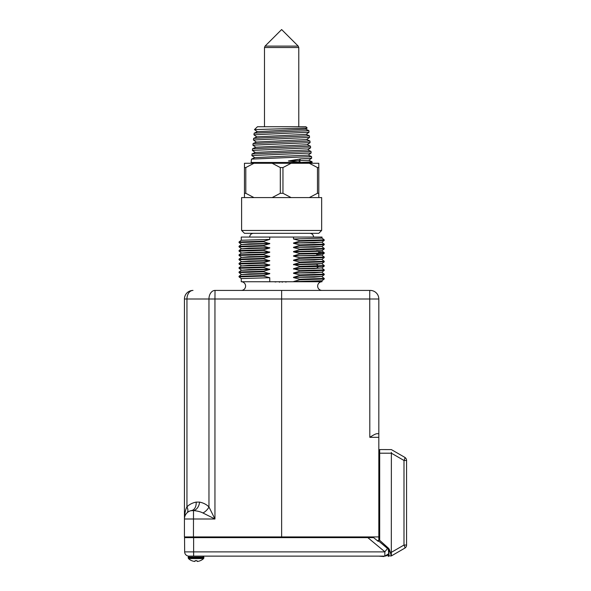 <?xml version="1.0" encoding="UTF-8"?>
<svg xmlns="http://www.w3.org/2000/svg" width="591" height="591" viewBox="0 0 591 591"><rect width="100%" height="100%" fill="white"/><g stroke="black" fill="none" stroke-linecap="round" stroke-linejoin="round"><path stroke-width="0.89" d="M215.028 290.425L214.954 299.002L208.963 299.002A8.577 6.065 -90 0 1 215.028 290.425L370.247 290.425A8.577 8.577 0 0 1 378.824 299.002L378.824 540.551L377.184 540.551M193.013 290.425A8.577 8.577 0 0 0 184.436 299.002L186.948 299.002A8.577 6.065 -90 0 1 193.013 290.425M190.59 510.772L193.508 510.55C197.69 511.016 200.837 511.828 202.949 512.988L214.954 519.001L214.954 299.002L281.634 299.002L281.634 290.425L281.634 536.923L184.436 536.923L184.436 299.002M187.502 512.427L188.145 511.939L187.502 512.427M188.876 511.488L189.696 511.089L188.876 511.488M193.449 536.923L193.508 510.55A8.577 6.021 99.7 0 0 199.559 502.099C203.503 502.911 206.636 504.537 208.963 506.975L214.954 519.001L184.436 519.001L184.466 518.285M184.658 517.066L184.88 516.275M185.197 515.463L185.581 514.717M186.01 514.044L186.497 513.424M193.508 510.55L191.543 510.55A8.577 8.577 0 0 0 184.436 519.001C184.621 513.631 185.456 509.59 186.948 506.871C189.246 504.485 192.311 502.897 196.131 502.106L199.559 502.099M186.948 512.936A8.577 4.95 45 0 0 186.948 506.871L186.948 299.002L208.963 299.002L208.963 506.975A8.577 4.935 135.2 0 1 202.949 512.988M370.557 436.86L369.811 437.325C373.505 434.902 375.913 433.691 377.051 433.698L378.824 433.698M281.634 536.923L378.824 536.923M371.769 436.106L371.126 436.498M184.436 519.001A8.577 8.577 0 0 1 191.543 510.55L191.543 510.55A8.577 6.021 80.1 0 0 196.131 502.106M184.798 514.089L184.665 515.079M190.332 537.64L190.324 536.923M188.714 536.923L188.714 537.64M187.214 537.64L187.207 536.923L187.214 537.64M184.54 537.64L184.658 551.883L184.54 537.64L373.645 537.64L378.055 541.267L378.949 541.267L378.055 541.267M387.91 548.729L388.198 549.046A4.344 4.344 0 0 0 387.6 548.441L378.949 541.267L388.294 549.165L388.715 553.723L384.83 556.131C388.671 555.592 389.824 553.265 388.294 549.165L388.243 549.098M389.151 551.388L389.166 551.588A4.344 4.344 0 0 0 388.841 550.125M379.695 451.517L378.824 451.517M389.107 551.063L389.166 551.588L390.038 551.588M388.257 555.939L391.316 555.939L389.654 550.295A5.083 5.083 0 0 0 388.176 547.946L379.695 540.329L379.695 449.566L391.353 449.588L379.695 449.566M378.72 556.131L383.884 556.53M388.353 549.253L389.151 551.373M188.95 556.131A4.285 4.285 0 0 1 184.658 551.883A4.285 4.285 0 0 0 188.95 556.131L384.83 556.131L384.859 551.78L367.816 537.64M193.626 537.64L193.626 556.131L189.209 556.131L193.626 556.131L189.209 556.131L188.182 557.165L203.902 557.165L202.876 556.131M195.133 560.623L195 561.384L195.133 560.623A10.941 9.471 0 0 0 196.042 560.652A10.941 9.471 0 0 1 195.133 560.623M195 561.384A11 2.844 -79.6 0 1 194.823 561.45A11 10.453 -56.1 0 1 194.217 561.384A10.97 10.808 0 0 1 191.632 560.623L191.61 560.652A11.007 11.007 0 0 1 188.507 558.598L203.577 558.598L203.902 557.852L188.182 557.852L188.507 558.598L188.182 557.165M197.091 561.384L196.958 560.623A10.941 9.471 0 0 1 196.042 560.652A10.941 9.471 0 0 0 196.958 560.623L197.091 561.384A11 2.844 79.6 0 0 197.268 561.45A11 10.453 56.1 0 0 197.874 561.384A10.97 10.808 0 0 0 200.452 560.623L200.452 560.623A11.007 11.007 0 0 0 203.577 558.598L203.902 557.165M406.564 545.042L406.564 467.843L406.564 545.042A3.627 3.627 0 0 1 404.746 548.182A3.627 0.931 -120 0 0 403.993 545.042L406.564 545.042A3.627 3.627 0 0 1 404.746 548.182L391.316 555.939L390.252 552.312L391.316 552.312L391.375 452.396M404.746 548.182L391.353 555.924L391.316 552.312M388.989 555.939L388.989 553.021M406.564 460.47L406.564 467.843L406.564 460.47L403.993 460.47A3.627 0.931 -60 0 0 404.746 457.323A3.627 3.627 0 0 1 406.564 460.47M404.746 457.323L391.353 449.588L404.746 457.323M382.096 556.146A4.344 4.344 0 0 0 382.909 556.419M388.257 554.454L388.257 556.53M388.257 555.089L387.652 555.089M322.006 290.425A4.344 4.344 0 0 1 317.663 286.081A4.344 4.344 0 0 1 322.006 281.737L269.755 281.737L269.755 277.711L263.608 276.086L263.608 275.517L269.755 273.707L263.608 271.801L263.608 271.225L269.755 269.415L263.608 267.509L263.608 266.94L269.755 265.13L263.608 263.224L263.608 262.648L269.755 260.845L263.608 258.932L263.608 258.363L269.755 256.553L263.608 254.647L263.608 254.078L269.755 252.268L263.608 250.362L263.608 249.786L269.755 247.976L263.608 246.07L263.608 245.501L269.755 243.691L263.608 241.785L263.608 241.209L269.755 239.399L269.755 237.057L322.006 237.057L322.006 238.129L293.505 238.993L293.505 237.057M271.21 281.752L241.254 281.737A4.344 4.344 0 0 1 245.597 286.081A4.344 4.344 0 0 1 241.254 290.425M293.505 238.993L299.652 240.618L299.652 241.187L293.505 242.997L321.999 242.14L324.215 240.426L299.652 241.187M322.006 242.133L314.109 242.849L293.505 242.997M293.505 243.285L299.652 244.903L299.652 245.472L293.505 247.282L321.999 246.432L324.215 244.711L299.652 245.472M322.006 246.425L314.109 247.134L293.505 247.282M293.505 247.57L299.652 249.188L299.652 249.764L293.505 251.574L321.999 250.717L324.215 249.003L299.652 249.764M316.599 250.636C329.844 251.042 317.648 251.448 293.505 251.855L293.505 251.574M293.505 251.855L299.652 253.48L299.652 254.049L293.505 255.859C317.648 255.452 329.844 255.046 316.599 254.632M322.006 255.002L314.109 255.711L293.505 255.859M293.505 256.147L299.652 257.765L299.652 258.341L293.505 260.151L321.999 259.294L324.215 257.58L299.652 258.341M322.006 259.286L314.109 260.003L293.505 260.151M293.505 260.432L299.652 262.057L299.652 262.626L293.505 264.436L321.999 263.586L324.215 261.865L299.652 262.626M321.999 263.837L324.223 265.566L299.652 266.342L293.505 264.436M299.652 266.342L299.652 266.918L293.505 268.728L299.652 270.634L299.652 271.203L293.505 273.012L321.999 272.156L324.215 270.442L299.652 271.203M322.006 272.148L314.109 272.865L293.505 273.012M293.505 273.301L299.652 274.918L299.652 275.487L293.505 277.297L321.999 276.448L324.215 274.726L299.652 275.487M322.006 276.44L314.109 277.149L293.505 277.297M293.505 277.585L299.652 279.203L299.652 279.779L293.505 281.589L321.999 280.732L324.215 279.018L299.652 279.779M241.254 240.264L241.254 237.057L269.755 237.057M274.852 281.9L275.945 281.959M279.27 282.084L279.779 282.099M282.047 282.121L282.468 282.114M285.542 282.033L286.243 282.003M269.755 239.399L241.261 240.256L239.037 241.985L239.045 242.576L241.261 244.29M263.608 241.209L239.045 241.97M263.608 241.785L239.037 242.554M241.254 244.548L249.151 243.839L269.755 243.403M269.755 243.691L241.261 244.541L239.037 246.27L239.045 246.861L241.261 248.575M263.608 245.501L239.045 246.262M263.608 246.07L239.037 246.846M241.254 248.841L249.151 248.124L269.755 247.695M269.755 247.976L241.261 248.833L239.037 250.562L239.045 251.145L241.261 252.859M263.608 249.786L239.045 250.547M263.608 250.362L239.037 251.131M241.254 253.125L249.151 252.416L269.755 251.98M269.755 252.268L241.261 253.118L239.037 254.847L239.045 255.438L241.261 257.151M263.608 254.078L239.045 254.832M263.608 254.647L239.037 255.423M241.254 257.417L249.151 256.701L269.755 256.265M269.755 256.553L241.261 257.41L239.037 259.139L239.045 259.722L241.261 261.436M263.608 258.363L239.045 259.124M263.608 258.932L239.037 259.708M241.254 261.702L249.151 260.993L269.755 260.557M269.755 260.845L241.261 261.695L239.045 263.409L239.045 264.014M263.608 262.648L239.045 263.409M263.608 263.224L239.037 264M241.254 265.987L249.151 265.278L269.755 264.842M269.755 265.13L241.261 265.98L239.037 267.716L239.045 268.299L241.261 270.013M263.608 266.94L239.045 267.701M263.608 267.509L239.037 268.284M241.254 270.279L249.151 269.562L269.755 269.134M269.755 269.415L241.261 270.272L239.037 272L239.045 272.591L241.261 274.305M263.608 271.225L239.045 271.986M263.608 271.801L239.037 272.569M241.254 274.564L249.151 273.855L269.755 273.419M269.755 273.707L241.261 274.556L239.037 276.293L239.045 276.876L241.261 278.59M263.608 275.517L239.045 276.278M263.608 276.086L239.037 276.861M241.254 281.737L241.254 278.575L269.755 277.711M321.999 276.706L324.215 278.42L324.215 279.018M324.223 278.435L299.652 279.203M321.999 272.414L324.215 274.128L324.215 274.734M324.223 274.143L299.652 274.918M321.999 268.129L324.215 269.843L324.215 270.442M324.223 269.858L299.652 270.634M322.006 267.863L314.109 268.573L293.505 269.008M324.223 265.566L324.215 266.157L318.519 266.497L316.599 268.211L293.505 268.728M316.599 268.211L321.999 267.871L324.215 266.157M293.505 264.724L316.599 264.214L318.519 266.497L299.652 266.918M322.006 263.579L316.599 264.214M321.999 259.552L324.215 261.266L324.215 261.865M324.223 261.281L299.652 262.057M321.999 255.26L324.215 256.982L324.215 257.58M324.223 256.996L299.652 257.765M321.999 250.976L324.223 252.704L324.223 253.28L321.999 255.009M318.519 252.918C329.645 253.295 323.358 253.672 299.652 254.049M318.519 252.35C329.645 252.726 323.358 253.103 299.652 253.48M321.999 246.691L324.215 248.405L324.215 249.003M324.223 248.419L299.652 249.188M321.999 242.399L324.215 244.113L324.215 244.718M324.223 244.127L299.652 244.903M321.999 238.114L324.215 239.828L324.215 240.426M324.223 239.843L299.652 240.618M321.652 230.453L318.793 233.312L244.467 233.312L241.608 230.453L241.608 197.579L321.652 197.579L321.652 230.453L241.608 230.453M245.797 167.563L244.467 167.563L244.467 163.279L253.938 163.279L245.797 167.563L245.797 193.294L244.467 193.294L244.467 197.579M244.467 167.563L244.467 193.294M318.793 197.579L318.793 163.279L291.097 163.279L282.956 167.563L282.956 193.294L291.097 197.579M309.322 163.279L317.463 167.563L317.463 193.294L318.793 193.294M317.463 193.294L309.322 197.579M253.938 163.279L272.163 163.279L280.304 167.563L280.304 193.294L282.956 193.294M280.304 193.294L272.163 197.579M253.938 197.579L245.797 193.294M272.163 163.279L291.097 163.279M317.463 167.563L318.793 167.563M280.304 167.563L282.956 167.563M254.81 157.701L251.84 155.544L311.139 152.98L308.192 155.108L254.847 157.612L251.47 159.149L251.131 162.473L312.129 162.473L312.129 163.279M308.724 160.287L288.408 160.988L300.708 158.861L311.664 158.166L311.523 156.563L251.53 159.105M308.147 155.019L311.523 156.563M288.408 160.988L300.945 162.473L298.847 160.988L300.708 158.861M311.139 152.98L310.999 151.377L252.054 153.919L251.84 155.544M252.401 150.395L310.607 147.794L310.474 146.191L252.586 148.733L252.364 150.358M255.859 147.329L252.889 145.172L310.083 142.616L309.943 141.005L253.111 143.547L252.889 145.172M310.083 142.616L307.135 144.743L255.903 147.24L252.586 148.733M310.607 147.794L307.66 149.922L255.371 152.426L252.054 153.919M307.623 149.833L310.999 151.377M300.945 162.473L312.048 161.742L308.679 160.205M254.47 129.599L257.469 126.74L305.931 126.74L307.172 128.018L254.47 129.599L257.44 131.778M305.51 129.082L308.894 130.633L254.167 133.174L253.945 134.8L309.027 132.244L308.894 130.633M306.035 134.268L309.418 135.819L253.635 138.36L253.421 139.986L309.558 137.43L309.418 135.819M306.566 139.454L309.943 141.005M307.172 128.018L305.554 129.185L257.469 131.682M309.027 132.244L306.079 134.371L256.959 136.861L253.635 138.36M309.558 137.43L306.611 139.557L256.428 142.054L253.111 143.547M256.391 142.15L253.421 139.986M281.634 299.002L378.824 299.002M369.737 290.425L369.811 437.325L378.824 437.325M193.53 537.64L193.53 536.923M384.859 551.78L387.6 548.441M184.658 551.883L384.83 551.883M379.695 453.201L391.316 453.201M391.316 453.149L403.993 460.47L403.993 545.042L391.316 552.363M281.634 47.531L298.78 47.531L298.196 46.113L265.064 46.113L264.48 47.531L281.634 47.531M388.93 550.361L388.738 549.896M241.261 265.728L239.045 264.007M322.006 281.737L322.006 280.725M249.683 237.057C249.904 234.782 251.153 233.534 253.421 233.312M313.577 237.057C313.356 234.782 312.107 233.534 309.839 233.312M311.664 158.166L308.716 160.294M252.387 150.387L255.334 152.515M307.091 144.647L310.415 146.14M254.167 133.174L257.484 131.675M256.915 136.964L253.967 134.837M298.78 126.74L298.78 47.531M264.48 126.74L264.48 47.531M265.064 46.113L281.634 29.55L298.196 46.113M312.048 161.742L312.129 162.473M251.131 163.279L251.131 162.473"/></g></svg>
